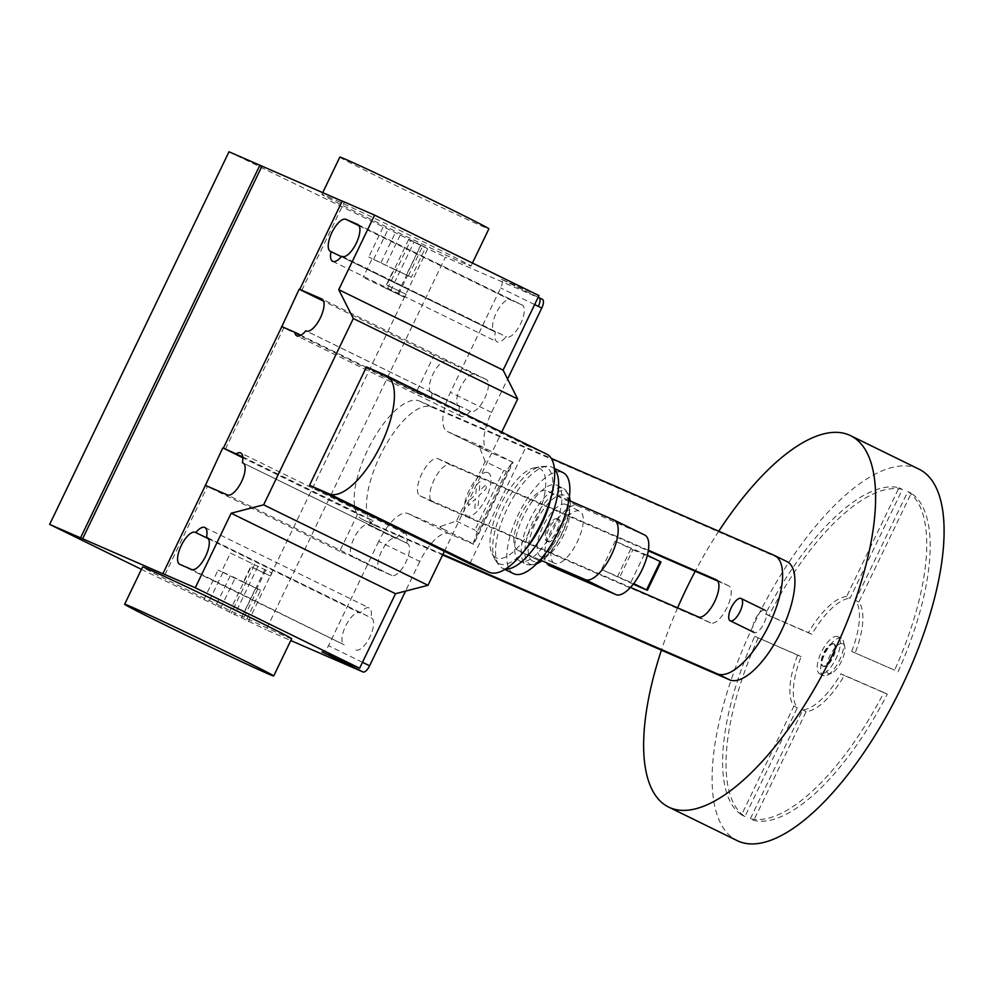 <?xml version="1.0" encoding="UTF-8"?>
<svg xmlns="http://www.w3.org/2000/svg" width="993" height="993" viewBox="0 0 993 993"><rect width="100%" height="100%" fill="white"/><g stroke="black" fill="none" stroke-linecap="round" stroke-linejoin="round"><path stroke-width="0.74" stroke-dasharray="4.96 3.72" d="M833.475 643.725A12.412 4.804 -63.9 0 0 823.731 652.885A12.412 4.804 -63.9 0 0 822.638 666.042A12.412 4.804 -63.9 0 0 822.725 666.08A12.412 4.804 -63.9 0 0 832.469 656.919A12.412 4.804 -63.9 0 0 833.561 643.762A12.412 4.804 -63.9 0 0 833.475 643.725M834.17 644.06A12.412 4.804 -63.9 0 0 824.413 653.22A12.412 4.804 -63.9 0 0 823.334 666.377A12.412 4.804 -63.9 0 0 823.408 666.415A12.412 4.804 -63.9 0 0 833.152 657.254A12.412 4.804 -63.9 0 0 834.244 644.097A12.412 4.804 -63.9 0 0 834.17 644.06M837.757 636.612A20.679 8.018 -63.9 0 0 821.509 651.88A20.679 8.018 -63.9 0 0 819.697 673.813A20.679 8.018 -63.9 0 0 819.821 673.875A20.679 8.018 -63.9 0 0 836.056 658.595A20.679 8.018 -63.9 0 0 837.881 636.662A20.679 8.018 -63.9 0 0 837.757 636.612M841.17 638.288A20.679 8.018 -63.9 0 0 824.935 653.555A20.679 8.018 -63.9 0 0 823.11 675.488A20.679 8.018 -63.9 0 0 823.247 675.55A20.679 8.018 -63.9 0 0 826.983 675.252A20.679 8.018 -63.9 0 0 839.408 660.444A20.679 8.018 -63.9 0 0 843.491 641.54A20.679 8.018 -63.9 0 0 841.307 638.338A20.679 8.018 -63.9 0 0 841.17 638.288M842.809 643.687A16.546 6.405 -63.9 0 0 829.751 656.038A16.546 6.405 -63.9 0 0 828.46 673.502A16.546 6.405 -63.9 0 0 831.451 673.254A16.546 6.405 -63.9 0 0 841.394 661.412A16.546 6.405 -63.9 0 0 844.658 646.294A16.546 6.405 -63.9 0 0 842.809 643.687M764.995 610.198A12.412 4.804 -63.9 0 0 755.251 619.359A12.412 4.804 -63.9 0 0 754.159 632.516A12.412 4.804 -63.9 0 0 754.233 632.553A12.412 4.804 -63.9 0 0 763.977 623.393A12.412 4.804 -63.9 0 0 765.069 610.223A12.412 4.804 -63.9 0 0 764.995 610.198M718.758 531.23A206.792 80.135 -63.9 0 0 695.212 571.273M677.598 607.865A206.792 80.135 -63.9 0 0 661.412 650.167M919.034 469.18A206.792 80.135 -63.9 0 0 917.768 468.597A206.792 80.135 -63.9 0 0 755.338 621.283A206.792 80.135 -63.9 0 0 737.166 840.624M846.619 596.545A62.038 24.043 -63.9 0 0 808.439 632.64L765.479 613.959A181.98 70.515 116.1 0 1 898.988 487.737L846.619 596.545L850.045 598.22L902.414 489.412L898.988 487.737M902.414 489.412A181.98 70.515 -63.9 0 0 768.905 615.635L811.864 634.316A62.038 24.043 116.1 0 1 850.045 598.22M811.864 634.316L808.439 632.64M768.905 615.635L765.479 613.959M758.155 637.99A181.98 70.515 -63.9 0 0 744.961 816.556L797.329 707.748A62.038 24.043 116.1 0 1 801.103 656.683L754.73 636.314L797.677 654.995A62.038 24.043 -63.9 0 0 793.904 706.073L741.535 814.881A181.98 70.515 116.1 0 1 754.73 636.314M744.961 816.556L741.535 814.881M801.103 656.683L797.677 654.995M797.329 707.748L793.904 706.073M750.373 818.716L802.729 709.908A62.038 24.043 -63.9 0 0 840.91 673.813L883.869 692.493A181.98 70.515 116.1 0 1 750.373 818.716L753.786 820.392A181.98 70.515 -63.9 0 0 887.295 694.169L844.335 675.488A62.038 24.043 116.1 0 1 806.155 711.584L753.786 820.392M806.155 711.584L802.729 709.908M844.335 675.488L840.91 673.813M887.295 694.169L883.869 692.493M851.671 651.458A62.038 24.043 -63.9 0 0 855.445 600.38L907.813 491.572A181.98 70.515 116.1 0 1 894.631 670.138L851.671 651.458L894.631 670.138M898.057 671.814A181.98 70.515 -63.9 0 0 911.239 493.248L858.871 602.056A62.038 24.043 116.1 0 1 855.097 653.133M858.871 602.056L855.445 600.38M911.239 493.248L907.813 491.572M633.236 584.157L601.572 569.461L633.683 583.574M647.374 555.286L615.201 541.135L601.572 569.461M630.915 582.221L644.544 553.895M615.201 541.135L632.901 549.762L619.272 578.087M632.901 549.762L661.003 562.001M630.853 548.794L617.224 577.119M518.085 550.395A33.092 12.822 116.1 0 1 517.887 550.308L540.862 561.554L518.085 550.395L540.155 559.99M517.887 550.308A33.092 12.822 116.1 0 1 520.791 515.206A33.092 12.822 116.1 0 1 546.783 490.778L577.367 505.747A33.092 12.822 -63.9 0 0 551.5 529.927A33.092 12.822 -63.9 0 0 548.273 565.178M577.367 505.747L644.581 534.991L613.997 520.009M568.84 500.373L546.783 490.778M717.815 581.104L728.626 585.808A20.617 7.994 116.1 0 1 728.75 585.87A20.617 7.994 116.1 0 1 726.938 607.728A20.617 7.994 116.1 0 1 710.74 622.959L432.377 501.875A20.617 7.994 116.1 0 1 432.253 501.813A20.617 7.994 116.1 0 1 434.065 479.942A20.617 7.994 116.1 0 1 450.263 464.724L648.28 550.854M648.379 550.221L437.938 458.692A20.617 7.994 -63.9 0 0 421.74 473.909A20.617 7.994 -63.9 0 0 419.927 495.78A20.617 7.994 -63.9 0 0 420.051 495.842L630.493 587.372M786.965 561.591A65.724 25.47 -63.9 0 0 786.555 561.405L431.806 407.08A65.724 25.47 -63.9 0 0 380.182 455.613A65.724 25.47 -63.9 0 0 374.411 525.322A65.724 25.47 -63.9 0 0 374.82 525.508L442.593 554.988M442.866 554.429L362.482 519.476A65.724 25.47 116.1 0 1 362.085 519.289A65.724 25.47 116.1 0 1 367.857 449.581A65.724 25.47 116.1 0 1 419.48 401.048L551.252 458.369M554.528 563.316A28.946 11.221 116.1 0 1 554.355 563.23A28.946 11.221 116.1 0 1 556.899 532.521A28.946 11.221 116.1 0 1 579.639 511.147A28.946 11.221 116.1 0 1 579.813 511.234A28.946 11.221 116.1 0 1 577.268 541.93A28.946 11.221 116.1 0 1 554.528 563.316M565.936 504.444A28.946 11.221 -63.9 0 0 543.196 525.818A28.946 11.221 -63.9 0 0 540.651 556.527A28.946 11.221 -63.9 0 0 540.837 556.601A28.946 11.221 -63.9 0 0 563.577 535.227A28.946 11.221 -63.9 0 0 566.122 504.518A28.946 11.221 -63.9 0 0 565.936 504.444M547.999 541.706A12.412 4.804 116.1 0 1 547.925 541.669A12.412 4.804 116.1 0 1 549.017 528.512A12.412 4.804 116.1 0 1 558.761 519.339A12.412 4.804 116.1 0 1 558.836 519.376A12.412 4.804 116.1 0 1 557.756 532.546A12.412 4.804 116.1 0 1 547.999 541.706M557.396 518.669A12.412 4.804 -63.9 0 0 547.652 527.842A12.412 4.804 -63.9 0 0 546.56 540.999A12.412 4.804 -63.9 0 0 546.634 541.036A12.412 4.804 -63.9 0 0 556.378 531.863A12.412 4.804 -63.9 0 0 557.47 518.706A12.412 4.804 -63.9 0 0 557.396 518.669M532.819 561.144A36.555 14.163 116.1 0 1 535.661 522.554A36.555 14.163 116.1 0 1 564.508 495.284A36.555 14.163 116.1 0 1 561.666 533.862A36.555 14.163 116.1 0 1 532.819 561.144M540.291 561.939A40.49 15.689 116.1 0 1 530.014 564.148A40.49 15.689 116.1 0 1 533.167 521.412A40.49 15.689 116.1 0 1 565.129 491.2A40.49 15.689 116.1 0 1 570.168 500.919M570.181 500.956A40.49 15.689 116.1 0 1 561.964 533.936A40.49 15.689 116.1 0 1 541.955 560.772M559.853 532.869A42.19 16.347 116.1 0 1 526.563 564.347A42.19 16.347 116.1 0 1 526.551 564.347A42.19 16.347 116.1 0 1 526.302 564.235A42.19 16.347 116.1 0 1 529.84 519.823A42.19 16.347 116.1 0 1 563.143 488.333A42.19 16.347 116.1 0 1 563.403 488.457A42.19 16.347 116.1 0 1 563.652 488.581A42.19 16.347 116.1 0 1 559.853 532.869M520.022 561.157A42.19 16.347 116.1 0 1 519.773 561.033A42.19 16.347 116.1 0 1 523.472 516.286A42.19 16.347 116.1 0 1 556.614 485.143A42.19 16.347 116.1 0 1 556.874 485.254A42.19 16.347 116.1 0 1 553.163 530.001A42.19 16.347 116.1 0 1 520.022 561.157M513.244 573.482A56.253 21.796 116.1 0 1 518.743 513.567A56.253 21.796 116.1 0 1 562.708 472.469M505.536 569.026A56.253 21.796 116.1 0 1 502.694 568.319A56.253 21.796 116.1 0 1 502.346 568.157A56.253 21.796 116.1 0 1 498.784 565.005A56.253 21.796 116.1 0 1 507.51 508.056A56.253 21.796 116.1 0 1 547.143 466.238A56.253 21.796 116.1 0 1 551.475 466.971A56.253 21.796 116.1 0 1 551.823 467.132A56.253 21.796 116.1 0 1 554.454 469.118M524.614 550.494A53.622 20.779 116.1 0 1 499.491 563.825A53.622 20.779 116.1 0 1 495.755 560.673A53.622 20.779 116.1 0 1 494.874 559.183A53.622 20.779 116.1 0 1 504.084 506.38A53.622 20.779 116.1 0 1 540.142 466.735A53.622 20.779 116.1 0 1 541.855 466.524A53.622 20.779 116.1 0 1 545.989 467.206A53.622 20.779 116.1 0 1 551.525 495.544M496.301 557.88A49.675 19.252 116.1 0 1 492.031 553.573A49.675 19.252 116.1 0 1 500.559 504.655A49.675 19.252 116.1 0 1 533.973 467.926A49.675 19.252 116.1 0 1 539.385 468.361A49.675 19.252 116.1 0 1 535.512 520.804A49.675 19.252 116.1 0 1 496.301 557.88M546.721 454.136A65.675 25.446 -63.9 0 0 546.324 453.95L526.724 445.435L469.776 563.763M366.467 366.963L526.724 445.435M339.829 157.105A82.717 1.328 -154.3 0 0 399.062 187.056A82.717 1.328 -154.3 0 0 482.846 226.503A82.717 1.328 -154.3 0 0 488.891 228.849M327.951 196.701A82.717 1.328 25.7 0 1 411.735 236.148A82.717 1.328 25.7 0 1 470.967 266.112A82.717 1.328 25.7 0 1 464.91 263.766A82.717 1.328 25.7 0 1 381.126 224.319A82.717 1.328 25.7 0 1 321.893 194.367A82.717 1.328 25.7 0 1 327.951 196.701M291.632 638.735A82.717 1.328 25.7 0 1 285.587 636.389A82.717 1.328 25.7 0 1 201.802 596.942A82.717 1.328 25.7 0 1 142.57 566.991M355.978 649.968A17.787 6.889 -63.9 0 0 369.942 636.836A17.787 6.889 -63.9 0 0 371.506 617.969A17.787 6.889 -63.9 0 0 371.394 617.919L370.861 617.683A17.787 6.889 -63.9 0 0 369.21 607.952A17.787 6.889 -63.9 0 0 360.174 613.029L359.627 612.805A17.787 6.889 -63.9 0 0 345.663 625.925A17.787 6.889 -63.9 0 0 344.099 644.792A17.787 6.889 -63.9 0 0 344.211 644.842L191.612 569.486M208.431 538.74L360.174 613.029M207.487 537.697L370.861 617.683M522.033 304.913L510.265 299.799A17.787 6.889 -63.9 0 0 496.301 312.932A17.787 6.889 -63.9 0 0 494.737 331.786A17.787 6.889 -63.9 0 0 494.849 331.848L495.383 332.072A17.787 6.889 -63.9 0 0 497.034 341.803A17.787 6.889 -63.9 0 0 506.07 336.726L506.616 336.962A17.787 6.889 -63.9 0 0 520.58 323.83A17.787 6.889 -63.9 0 0 522.144 304.963A17.787 6.889 -63.9 0 0 522.033 304.913L357.89 224.542M341.716 256.244L506.07 336.726M341.369 256.666L495.383 332.072M542.401 299.352L445.41 257.162L266.087 629.785L290.775 640.522M538.963 295.604L501.316 279.232A8.267 3.202 116.1 0 1 501.366 279.256A8.267 3.202 116.1 0 1 500.671 287.958L450.45 392.297A37.225 14.423 116.1 0 0 447.322 431.483A37.225 14.423 116.1 0 0 447.558 431.583L479.321 445.41L479.284 446.465L482.573 447.049L513.096 462.341L473.649 544.325L473.102 543.705L477.136 532.037L474.915 530.125L503.612 470.508L506.455 471.141L512.549 461.733M513.096 462.341L488.643 451.703A37.225 14.423 116.1 0 1 488.419 451.604A37.225 14.423 116.1 0 1 491.547 412.418L507.597 379.053M506.455 471.141L477.136 532.037M440.669 526.7L440.259 527.568L443.114 529.021L440.296 526.513L456.432 521.064L485.13 461.447L503.612 470.508M456.432 521.064L474.915 530.125M485.13 461.447L479.284 446.465M482.573 447.049L479.706 445.596M449.196 533.688L408.098 513.567A37.225 14.423 116.1 0 0 378.718 541.346L419.816 561.467A37.225 14.423 116.1 0 1 449.196 533.688L473.649 544.325M408.098 513.567L440.259 527.568M443.114 529.021L473.102 543.705M440.296 526.513L439.874 527.382M242.801 456.917L373.269 520.804L357.666 514.014L242.863 457.798M406.72 543.159L407.267 543.394A17.787 6.889 116.1 0 1 407.378 543.444A17.787 6.889 116.1 0 1 405.814 562.311A17.787 6.889 116.1 0 1 391.838 575.443L380.071 570.317A17.787 6.889 116.1 0 1 379.971 570.267A17.787 6.889 116.1 0 1 381.523 551.4A17.787 6.889 116.1 0 1 395.499 538.28L396.033 538.504A17.787 6.889 116.1 0 1 405.082 533.427A17.787 6.889 116.1 0 1 406.72 543.159L243.347 463.172M396.033 538.504L368.105 524.863A17.787 6.889 -63.9 0 0 354.129 537.995A17.787 6.889 -63.9 0 0 352.577 556.862A17.787 6.889 -63.9 0 0 352.676 556.912L380.071 570.317M373.269 520.804A17.787 6.889 -63.9 0 0 368.639 525.098M459.523 406.596L458.977 406.36A17.787 6.889 116.1 0 1 458.865 406.311A17.787 6.889 116.1 0 1 460.429 387.456A17.787 6.889 116.1 0 1 474.406 374.324L486.173 379.438A17.787 6.889 116.1 0 1 486.285 379.487A17.787 6.889 116.1 0 1 484.721 398.354A17.787 6.889 116.1 0 1 470.744 411.487L470.21 411.251A17.787 6.889 116.1 0 1 461.174 416.328A17.787 6.889 116.1 0 1 459.523 406.596L432.129 393.191A17.787 6.889 -63.9 0 0 431.732 399.323L300.891 335.262M470.21 411.251L305.844 330.768M281.813 326.623L283.861 327.628L281.764 326.722M474.406 374.324L434.065 355.283L416.129 392.545L431.732 399.323M416.129 392.545L281.218 326.486M434.065 355.283L323.631 301.202M205.414 485.366L207.463 486.371L205.365 485.453M357.666 514.014L339.743 551.276L352.676 556.912M339.743 551.276L204.819 485.217M447.011 360.906A17.787 6.889 -63.9 0 0 433.035 374.038A17.787 6.889 -63.9 0 0 431.483 392.905A17.787 6.889 -63.9 0 0 431.583 392.955L432.129 393.191M479.321 445.41L478.911 446.279M225.399 449.109L283.861 327.628M342.237 201.058L344.298 202.063L342.2 201.145M301.798 290.366L344.298 202.063M444.368 551.326L501.738 432.116M378.718 541.346L328.509 645.673A8.267 3.202 -63.9 0 1 321.98 651.855M419.816 561.467L405.541 591.108M164.962 574.686L207.463 486.371M384.936 287.833L363.177 277.345L404.685 297.341L384.936 287.833L393.898 269.202L411.313 277.246L425.662 247.443L408.619 239.574L445.41 257.162M230.463 553.089L271.97 573.085L230.463 553.089L221.501 571.72L218.088 570.044L230.339 575.555L215.99 605.37L266.087 629.785M141.428 569.349L215.99 605.37M254.531 564.806L253.091 567.785L251.167 566.742L270.543 576.064L253.091 567.785L231.22 613.252M257.87 566.506L234.559 614.94M264.883 569.486L241.572 617.931M265.876 569.97L256.914 588.601L260.675 590.252L246.326 620.066M260.675 590.252L230.339 575.555M256.914 588.601L243.26 582.208L252.222 563.577M243.26 582.208L221.501 571.72M248.262 621.655L427.586 249.032M228.986 151.78L425.662 247.443M411.313 277.246L368.726 257.038L372.139 258.714L363.177 277.345M390.572 290.763L413.895 242.317M387.233 289.062L388.673 286.083L386.736 285.041L406.112 294.362L388.673 286.083L410.543 240.629M398.578 294.226L407.552 275.595M397.597 293.754L420.908 245.308M393.898 269.202L372.139 258.714M479.991 481.518L476.553 484.77L475.846 494.266L468.746 500.981L468.411 505.586L475.51 498.871L474.815 508.379L478.254 505.114L478.949 495.619L486.061 488.904L486.396 484.299L479.296 491.001L479.991 481.518M488.01 472.68A24.031 9.309 116.1 0 1 479.78 508.366A24.031 9.309 116.1 0 1 464.985 501.937A24.031 9.309 116.1 0 1 488.01 472.68M716.549 579.9L728.626 585.808M698.414 616.926L710.74 622.959M420.051 495.842L432.377 501.875M437.938 458.692L450.263 464.724M362.482 519.476L374.82 525.508M774.23 555.36L786.555 561.405M419.48 401.048L431.806 407.08M386.066 375.491L546.324 453.95M207.252 537.548L371.394 617.919M179.845 564.372L344.211 644.842M208.456 538.777L359.627 612.805M359.094 225.783L510.265 299.799M342.25 256.479L506.616 336.962M330.483 251.366L494.849 331.848M534.644 304.59L500.671 287.958M538.169 297.267L501.316 279.232M491.547 412.418L450.45 392.297M512.251 462.192L473.301 543.134M488.643 451.703L447.558 431.583M407.267 543.394L243.111 463.023M391.838 575.443L227.484 494.961M486.173 379.438L322.017 299.067M458.977 406.36L431.583 392.955M470.744 411.487L306.378 331.004M395.499 538.28L368.105 524.863M362.482 662.306L328.509 645.673M257.696 588.961L243.347 618.763M241.436 617.745L255.784 587.943M220.88 607.691L235.229 577.876M222.978 572.365L208.642 602.168M203.739 599.859L218.088 570.044M383.075 227.236L368.726 257.038M408.334 275.955L422.683 246.14M420.759 245.122L406.422 274.937M400.216 235.068L385.867 264.87M380.977 262.562L395.326 232.747M373.616 259.359L387.965 229.544M823.334 666.377L822.638 666.042M823.11 675.488L819.697 673.813M844.658 646.294L843.491 641.54M831.451 673.254L826.983 675.252M841.307 638.338L837.881 636.662M834.244 644.097L833.561 643.762M716.425 579.825L728.75 585.87M419.927 495.78L432.253 501.813M362.085 519.289L374.411 525.322M540.651 556.527L554.355 563.23M566.122 504.518L579.813 511.234M546.56 540.999L547.925 541.669M557.47 518.706L558.836 519.376M536.357 564.036L528.971 565.067L526.551 564.347M519.773 561.033L526.302 564.235M502.346 568.157L504.903 569.411M495.755 560.673L498.784 565.005M541.855 466.524L547.143 466.238M492.031 553.573L494.874 559.183M533.973 467.926L540.142 466.735M551.823 467.132L554.379 468.386M556.874 485.254L563.403 488.457M563.652 488.581L565.712 490.07L569.411 496.512M472.445 263.033L470.967 266.112M207.14 537.486L371.506 617.969M179.733 564.322L344.099 644.792M204.843 527.482L369.21 607.952M357.778 224.492L522.144 304.963M332.667 261.333L497.034 341.803M330.371 251.316L494.737 331.786M501.366 279.256L539.025 297.689M447.322 431.483L488.419 451.604M405.082 533.427L240.716 452.957M407.378 543.444L243.012 462.961M461.174 416.328L296.808 335.845M458.865 406.311L431.483 392.905M486.285 379.487L321.918 299.017M379.971 570.267L352.577 556.862M321.893 194.367L322.713 192.667M229.284 612.197L251.167 566.742M271.97 573.085L270.543 576.064M408.619 239.574L386.736 285.041M404.685 297.341L406.112 294.362"/><path stroke-width="1.49" d="M741.026 598.456A12.412 4.804 -63.9 0 0 731.282 607.617A12.412 4.804 -63.9 0 0 730.19 620.774A12.412 4.804 -63.9 0 0 730.265 620.811A12.412 4.804 -63.9 0 0 740.008 611.651A12.412 4.804 -63.9 0 0 741.101 598.494A12.412 4.804 -63.9 0 0 741.026 598.456M661.412 650.167A206.792 80.135 -63.9 0 0 668.674 807.098A206.792 80.135 -63.9 0 0 669.952 807.681A206.792 80.135 -63.9 0 0 832.382 654.983A206.792 80.135 -63.9 0 0 850.554 435.642A206.792 80.135 -63.9 0 0 849.276 435.058A206.792 80.135 -63.9 0 0 718.758 531.23M695.212 571.273A206.792 80.135 -63.9 0 0 677.598 607.865M668.674 807.098L737.166 840.624A206.792 80.135 -63.9 0 0 738.432 841.22A206.792 80.135 -63.9 0 0 900.862 688.521A206.792 80.135 -63.9 0 0 919.034 469.18L850.554 435.642M633.683 583.574L647.374 590.314L633.236 584.157M647.374 590.314L661.003 562.001L660.184 561.554L646.555 589.879M660.184 561.554L647.374 555.286M540.155 559.99L585.299 579.627L615.883 594.608L548.471 565.278A33.092 12.822 -63.9 0 0 548.67 565.377M615.883 594.608A33.092 12.822 -63.9 0 0 641.875 570.181A33.092 12.822 -63.9 0 0 644.78 535.078A33.092 12.822 -63.9 0 0 644.581 534.991M585.299 579.627A33.092 12.822 116.1 0 0 611.291 555.199A33.092 12.822 116.1 0 0 614.195 520.109A33.092 12.822 116.1 0 0 613.997 520.009L568.84 500.373M630.493 587.372L698.414 616.926A20.617 7.994 -63.9 0 0 714.612 601.696A20.617 7.994 -63.9 0 0 716.425 579.825A20.617 7.994 -63.9 0 0 716.301 579.775L648.379 550.221M648.28 550.854L717.815 581.104M442.593 554.988L729.57 679.82A65.724 25.47 -63.9 0 0 781.193 631.287A65.724 25.47 -63.9 0 0 786.965 561.591L774.639 555.546A65.724 25.47 116.1 0 1 768.867 625.255A65.724 25.47 116.1 0 1 717.244 673.788L442.866 554.429M551.252 458.369L774.23 555.36A65.724 25.47 116.1 0 1 774.639 555.546M541.955 560.772A40.49 15.689 116.1 0 1 540.291 561.939L536.357 564.036M562.708 472.469A56.253 21.796 116.1 0 1 563.056 472.631A56.253 21.796 116.1 0 1 558.116 532.285A56.253 21.796 116.1 0 1 513.927 573.817A56.253 21.796 116.1 0 1 513.58 573.669A56.253 21.796 116.1 0 1 513.244 573.482M551.525 495.544A53.622 20.779 116.1 0 1 524.614 550.494M554.454 469.118A56.253 21.796 116.1 0 1 546.659 527.233A56.253 21.796 116.1 0 1 505.536 569.026M569.411 496.512L570.168 500.919A40.49 15.689 116.1 0 1 570.181 500.956M489.363 572.291A65.675 25.446 -63.9 0 0 540.949 523.795A65.675 25.446 -63.9 0 0 546.721 454.136L386.463 375.677A65.675 25.446 116.1 0 1 380.691 445.336A65.675 25.446 116.1 0 1 329.117 493.819L309.518 485.304L469.776 563.763L489.363 572.291L329.117 493.819M309.518 485.304L366.467 366.963L386.066 375.491A65.675 25.446 116.1 0 1 386.463 375.677M472.445 263.033L488.891 228.849A82.717 1.328 -154.3 0 0 429.659 198.885A82.717 1.328 -154.3 0 0 345.874 159.439A82.717 1.328 -154.3 0 0 339.829 157.105L322.713 192.667M130.679 606.586A82.717 1.328 -154.3 0 0 124.634 604.253A82.717 1.328 -154.3 0 0 183.866 634.204A82.717 1.328 -154.3 0 0 267.651 673.651A82.717 1.328 -154.3 0 0 273.696 675.997A82.717 1.328 -154.3 0 0 214.463 646.033A82.717 1.328 -154.3 0 0 130.679 606.586M124.634 604.253L142.57 566.991A82.717 1.328 25.7 0 1 148.615 569.324A82.717 1.328 25.7 0 1 232.399 608.771A82.717 1.328 25.7 0 1 291.632 638.735L273.696 675.997M195.807 532.558A17.787 6.889 116.1 0 1 204.843 527.482A17.787 6.889 116.1 0 1 206.494 537.201L207.041 537.436A17.787 6.889 116.1 0 1 207.14 537.486A17.787 6.889 116.1 0 1 205.576 556.353A17.787 6.889 116.1 0 1 191.612 569.486L179.845 564.372A17.787 6.889 116.1 0 1 179.733 564.322A17.787 6.889 116.1 0 1 181.297 545.455A17.787 6.889 116.1 0 1 195.261 532.322L208.431 538.74M206.494 537.201L207.487 537.697M331.017 251.601L330.483 251.366A17.787 6.889 116.1 0 1 330.371 251.316A17.787 6.889 116.1 0 1 331.935 232.449A17.787 6.889 116.1 0 1 345.899 219.316L357.679 224.443A17.787 6.889 116.1 0 1 357.778 224.492A17.787 6.889 116.1 0 1 356.214 243.347A17.787 6.889 116.1 0 1 342.25 256.479L341.716 256.244A17.787 6.889 116.1 0 1 332.667 261.333A17.787 6.889 116.1 0 1 331.017 251.601L341.369 256.666M501.738 432.116L517.676 399L503.103 370.128L538.963 295.604L374.609 215.133L342.237 201.058L299.737 289.36L321.806 298.967A17.787 6.889 116.1 0 1 321.918 299.017A17.787 6.889 116.1 0 1 320.354 317.872A17.787 6.889 116.1 0 1 306.378 331.004L305.844 330.768A17.787 6.889 116.1 0 1 296.808 335.845A17.787 6.889 116.1 0 1 294.772 332.258L281.813 326.623L223.351 448.104L242.801 456.917M503.103 370.128L338.737 289.658L374.609 215.133M539.075 297.714L542.401 299.352A8.267 3.202 116.1 0 1 542.451 299.365A8.267 3.202 116.1 0 1 541.756 308.078L507.597 379.053M242.863 457.798L223.351 448.104M236.309 453.739A17.787 6.889 116.1 0 1 240.716 452.957A17.787 6.889 116.1 0 1 242.366 462.676L242.9 462.912A17.787 6.889 116.1 0 1 243.012 462.961A17.787 6.889 116.1 0 1 241.448 481.828A17.787 6.889 116.1 0 1 227.484 494.961L205.414 485.366L162.914 573.681L164.962 574.686L80.545 537.846L259.868 165.223L228.986 151.78L49.65 524.403L141.428 569.349M243.347 463.172L242.366 462.676M300.891 335.262L294.772 332.258M281.764 326.722L299.154 289.224L301.798 290.366L299.737 289.36M323.631 301.202L299.154 289.224M205.365 485.453L222.755 447.955M231.146 513.232L195.273 587.757L359.64 668.227L395.499 593.702L231.146 513.232L263.642 504.829L428.008 585.311L444.368 551.326M395.499 593.702L428.008 585.311M338.737 289.658L353.309 318.53L263.642 504.829M517.676 399L353.309 318.53M405.541 591.108L369.595 665.794A8.267 3.202 -63.9 0 1 363.078 671.963L290.775 640.522M195.273 587.757L162.914 573.681M359.64 668.227L321.98 651.855L363.078 671.963M342.2 201.145L259.868 165.223M261.929 166.228L82.593 538.851M80.545 537.846L49.65 524.403M717.244 673.788L729.57 679.82M195.261 532.322L208.456 538.777M345.899 219.316L359.094 225.783M541.756 308.078L538.33 306.403A8.267 3.202 -63.9 0 0 539.025 297.689A8.267 3.202 -63.9 0 0 538.976 297.664L542.451 299.365M538.33 306.403L534.644 304.59M369.595 665.794L362.482 662.306M754.159 632.516L730.19 620.774M765.069 610.223L741.101 598.494M614.195 520.109L644.78 535.078M504.903 569.411L513.58 573.669M554.379 468.386L563.056 472.631"/></g></svg>
